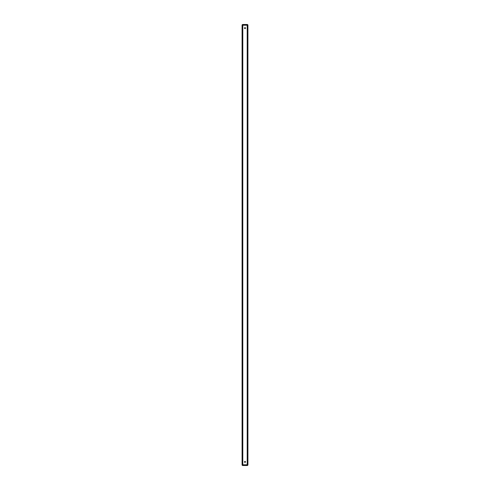 <?xml version="1.0" encoding="UTF-8"?>
<svg xmlns="http://www.w3.org/2000/svg" width="490" height="490" viewBox="0 0 490 490"><rect width="100%" height="100%" fill="white"/><g stroke="black" fill="none" stroke-linecap="round" stroke-linejoin="round"><path stroke-width="0.37" stroke-dasharray="2.45 1.84" d="M247.909 464.802L247.909 25.198L242.556 25.198L242.556 464.802L242.091 464.802L247.444 464.802L247.444 25.198L247.909 25.198L247.444 25.198L247.909 25.198L247.444 25.198L247.444 464.802L247.444 25.198L247.444 464.802L247.909 464.802L247.909 25.198L247.909 464.802L247.211 464.802L247.909 464.802A0.698 0.698 0 0 1 247.211 465.5L247.211 465.035L247.211 465.5L242.789 465.5A0.698 0.698 0 0 1 242.091 464.802L242.091 25.198L242.556 25.198L242.556 464.802L242.091 464.802M247.909 244.069L247.909 246.746L247.909 243.254L247.909 245.931L247.909 243.254L247.909 244.069L247.444 244.069L247.444 246.746L247.444 243.254L247.444 246.746L247.444 243.254L247.444 244.069L247.909 244.069M247.909 458.058L247.909 460.735L247.909 457.244L247.909 459.92L247.909 457.244L247.909 458.058L247.444 458.058L247.444 460.735L247.444 457.244L247.444 460.735L247.444 457.244L247.444 458.058L247.909 458.058M247.909 30.08L247.909 32.757L247.909 29.265L247.909 31.942L247.909 29.265L247.909 30.08L247.444 30.08L247.444 32.757L247.444 29.265L247.444 32.757L247.444 29.265L247.444 30.08L247.909 30.08M242.091 25.198A0.698 0.698 0 0 1 242.789 24.5L247.211 24.5L247.211 24.966L247.211 24.5L247.211 24.966L242.556 25.198M242.091 37.644L242.091 39.267L242.091 37.644L242.091 39.267L242.091 37.644L242.556 37.644L242.556 39.267L242.556 37.644L242.556 39.267L242.556 37.644L242.091 37.644M242.091 452.356L242.091 450.733L242.091 452.356L242.091 450.733L242.091 452.356L242.556 452.356L242.556 450.733L242.556 452.356L242.556 450.733L242.556 452.356L242.091 452.356M242.091 32.873L242.091 29.149L242.091 32.873L242.091 29.149L242.091 32.873L242.556 32.873L242.556 29.149L242.556 32.873L242.556 29.149L242.556 32.873L242.091 32.873M242.091 460.851L242.091 457.127L242.091 460.851L242.091 457.127L242.091 460.851L242.556 460.851L242.556 457.127L242.556 460.851L242.556 457.127L242.556 460.851L242.091 460.851M242.091 246.862L242.091 243.138L242.091 246.862L242.091 243.138L242.091 246.862L242.556 246.862L242.556 243.138L242.556 246.862L242.556 243.138L242.556 246.862L242.091 246.862M245.49 28.108A0.49 0.49 0 0 1 244.755 28.53A0.49 0.49 0 0 1 244.755 27.685A0.49 0.49 0 0 1 245.49 28.108A0.49 0.49 0 0 1 244.755 28.53A0.49 0.49 0 0 1 244.755 27.685A0.49 0.49 0 0 1 245.49 28.108A0.49 0.49 0 0 0 244.755 27.685A0.49 0.49 0 0 0 244.755 28.53A0.49 0.49 0 0 0 245.49 28.108M245.49 461.892A0.49 0.49 0 0 0 244.755 461.47A0.49 0.49 0 0 0 244.755 462.315A0.49 0.49 0 0 0 245.49 461.892A0.49 0.49 0 0 0 244.755 461.47A0.49 0.49 0 0 0 244.755 462.315A0.49 0.49 0 0 0 245.49 461.892A0.49 0.49 0 0 1 244.755 462.315A0.49 0.49 0 0 1 244.755 461.47A0.49 0.49 0 0 1 245.49 461.892M247.909 31.942L247.909 32.757L247.909 31.942L247.444 31.942L247.909 31.942M247.909 459.92L247.909 460.735L247.909 459.92L247.444 459.92L247.909 459.92M247.909 245.931L247.909 246.746L247.909 245.931L247.444 245.931L247.909 245.931M247.444 464.802L247.444 460.386L247.909 460.386L247.444 460.386L247.211 465.035L242.556 464.802M247.211 465.035L247.211 465.5M247.211 24.966L247.444 29.614L247.444 25.198M247.211 24.5A0.698 0.698 0 0 1 247.909 25.198L247.909 29.614L247.909 25.198M247.909 29.614L247.444 29.614L247.909 29.614M242.789 25.198L242.789 464.802M247.211 25.198L247.211 464.802M247.444 246.746L247.909 246.746L247.444 246.746M247.444 243.254L247.909 243.254L247.444 243.254M242.556 243.138L242.091 243.138L242.556 243.138M242.556 450.733L242.091 450.733L242.556 450.733M247.444 460.735L247.909 460.735L247.444 460.735M247.444 457.244L247.909 457.244L247.444 457.244M247.444 32.757L247.909 32.757L247.444 32.757M247.444 29.265L247.909 29.265L247.444 29.265M242.556 29.149L242.091 29.149L242.556 29.149M242.556 457.127L242.091 457.127L242.556 457.127M242.556 39.267L242.091 39.267L242.556 39.267"/><path stroke-width="0.73" d="M242.091 25.198L247.909 25.198A0.698 0.698 0 0 0 247.211 24.5L242.789 24.5A0.698 0.698 0 0 0 242.091 25.198L242.091 464.802A0.698 0.698 0 0 0 242.789 465.5L247.211 465.5L247.211 465.035L242.556 464.802M247.211 465.5A0.698 0.698 0 0 0 247.909 464.802L242.091 464.802M245.49 28.108A0.49 0.49 0 0 1 244.755 28.53A0.49 0.49 0 0 1 244.755 27.685A0.49 0.49 0 0 1 245.49 28.108M245.49 461.892A0.49 0.49 0 0 0 244.755 461.47A0.49 0.49 0 0 0 244.755 462.315A0.49 0.49 0 0 0 245.49 461.892M247.909 464.802L247.909 25.198M247.211 24.5L247.211 24.966L242.556 25.198M242.789 25.198L242.789 464.802M247.211 25.198L247.211 464.802"/></g></svg>
